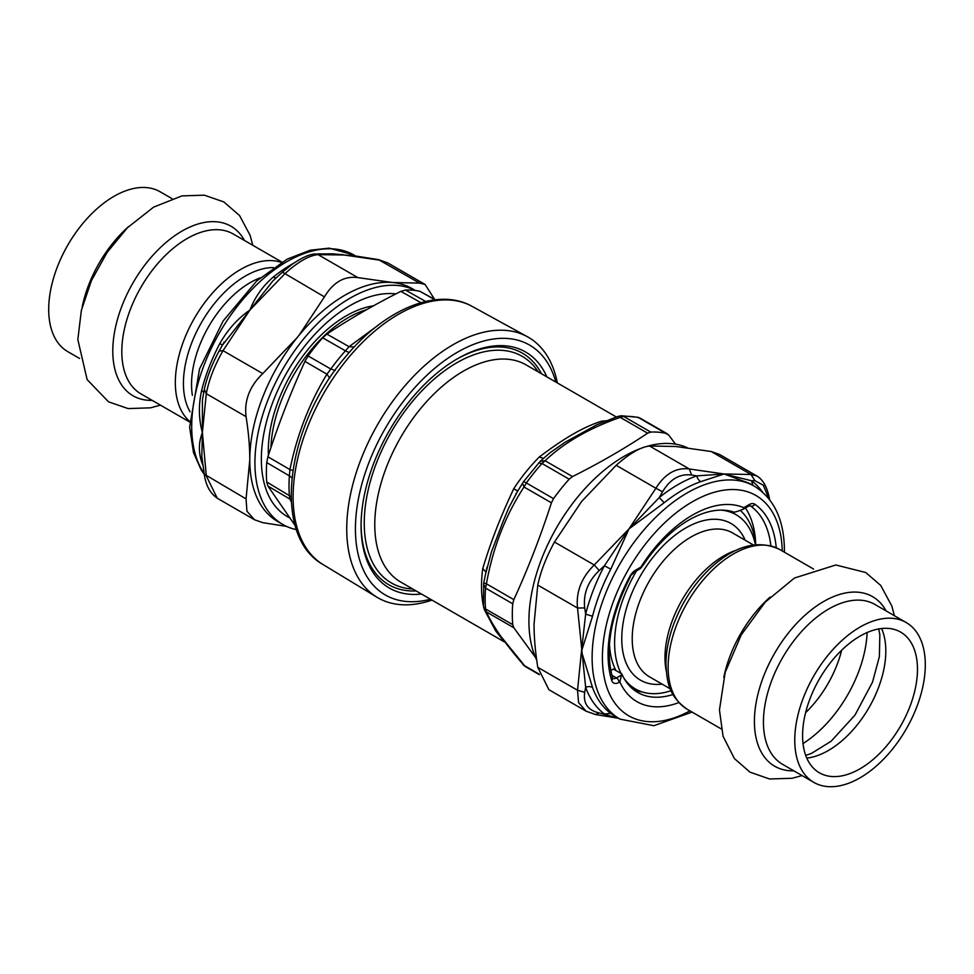 <?xml version="1.0" encoding="UTF-8"?>
<svg xmlns="http://www.w3.org/2000/svg" width="974" height="974" viewBox="0 0 974 974"><rect width="100%" height="100%" fill="white"/><g stroke="black" fill="none" stroke-linecap="round" stroke-linejoin="round"><path stroke-width="1.46" d="M361.086 524.596A133.669 77.177 120 0 0 372.652 569.181A133.669 77.177 120 0 0 416.093 590.926M541.471 373.76A133.669 77.177 120 0 0 456.514 359.296M546.84 376.865A136.287 78.687 120 0 0 457.451 358.749A136.287 78.687 120 0 0 411.247 399.048A136.287 78.687 120 0 0 361.086 525.668A136.287 78.687 120 0 0 421.462 594.03M557.347 382.928A150.422 86.844 120 0 0 527.384 336.724A150.422 86.844 120 0 0 402.104 389.174A150.422 86.844 120 0 0 376.975 597.245A150.422 86.844 120 0 0 431.969 600.094M435.39 299.785L419.989 291.348A138.138 79.758 -60 0 0 405.415 290.045L400.886 291.36C374.479 304.606 349.812 318.851 326.887 334.082L322.674 337.808A138.138 79.758 -60 0 0 317.207 344.151A138.138 79.758 -60 0 0 308.101 355.948L304.923 361.403L326.935 374.199L330.831 369.012A138.418 79.917 -60 0 1 345.441 350.847L349.057 346.671L354.219 347.012M295.244 525.704L267.911 486.063L266.73 481.996A138.138 79.758 -60 0 1 266.73 462.565L267.911 456.782C278.527 423.982 290.861 392.193 304.923 361.403M266.73 462.565L289.375 475.86L289.923 469.565L292.857 470.527M267.911 486.063L289.923 499.078L289.375 495.328A138.418 79.917 -60 0 1 289.375 475.86A10.897 5.734 -175.9 0 1 291.896 478.112M267.911 456.782L289.923 469.565C297.07 434.757 309.403 402.968 326.935 374.199L329.675 378.131M291.275 501.695L289.923 499.078L291.189 500.088M430.447 599.217A144.274 83.301 -60 0 1 356.119 542.177A144.274 83.301 -60 0 1 408.532 394.884A144.274 83.301 -60 0 1 555.825 382.052M553.524 498.651L526.35 482.958L524 486.988L551.418 502.815L553.524 498.651A138.101 79.734 -60 0 1 569.169 479.184L572.505 476.578C599.339 463.149 624.383 448.685 647.649 433.199L650.754 432.079A138.101 79.734 -60 0 1 666.411 433.479L667.397 433.88M650.754 432.079L623.579 416.397L620.231 417.359L617.784 416.458L597.184 424.591M523.379 481.96A7.268 0.998 35.6 0 1 523.415 481.862L540.132 461.359L545.087 460.751L541.994 463.49L569.169 479.184M551.418 502.815C540.667 536.114 528.152 568.402 513.846 599.643L512.726 603.783A138.101 79.734 -60 0 0 512.726 624.651L513.846 627.767L535.53 657.487M512.726 624.651L485.551 608.957A7.268 4.566 -4.8 0 1 483.433 606.072L483.725 582.89L486.428 583.816L485.551 588.101L512.726 603.783M483.664 584.327L485.551 588.101A138.101 79.734 -60 0 0 485.551 608.957L486.428 611.94L484.273 609.444L496.862 631.396M522.953 664.621L525.327 666.593L497.057 631.688M675.554 444.168L668.736 435.074L637.958 417.286A7.268 5.844 103.5 0 1 639.224 417.797A138.101 79.734 -60 0 0 623.579 416.397A7.268 5.564 87.3 0 0 621.095 415.764L637.958 417.286M513.846 599.643L486.428 583.816C492.807 547.985 505.323 515.709 524 486.988L522.49 483.274M503.607 640.843L495.803 631.091L484.614 610.174M483.421 605.974L482.751 602.614A10.897 7.256 170.9 0 1 483.214 602.894M485.916 572.03L482.751 568.548C490.64 542.274 500.015 518.107 513.688 488.814A10.897 0.84 -146.9 0 0 517.791 490.799M543.455 458.328L539.243 457.037C564.409 437.996 583.158 427.172 601.116 421.316A10.897 8.096 -98.4 0 0 603.052 422.095M549.762 452.959L565.017 442.318L597.074 424.64M485.636 573.856L491.517 551.747L502.986 521.674L508.745 507.856L517.912 490.665M282.436 272.148L292.2 264.307C306.067 254.75 312.837 254.019 315.016 254.019L318.096 254.64L357.848 277.602C344.346 275.812 333.205 282.241 324.439 296.887L282.436 272.148L272.951 280.841L222.364 345.222M315.016 254.019L332.731 253.824L342.836 254.798A182.99 110.659 -124.7 0 1 345.003 255.139A220.404 46.569 21.2 0 0 343.177 254.981L318.096 254.64C309.062 255.444 297.922 261.872 284.688 273.925L249.928 310.024C254.859 297.204 262.639 286.21 273.268 277.042A134.461 77.64 -60 0 1 293.941 263.09M219.113 351.066L223.009 350.652L262.761 373.602C249.697 386.13 244.133 400.484 246.057 416.653L206.305 393.703L204.321 389.271L202.422 399.949L202.385 432.553C198.696 419.088 198.428 405.087 201.594 390.562A134.461 77.64 -60 0 1 219.856 343.481C227.673 329.711 237.693 318.559 249.928 310.024L223.009 350.652C214.414 365.761 208.838 380.116 206.305 393.703L202.385 432.553L201.801 456.429M202.531 462.48L201.594 461.773C198.428 451.717 198.696 441.977 202.385 432.553L206.305 475.945L217.275 498.25C210.067 493.173 205.733 485.149 204.272 474.168L246.057 498.895L246.946 511.228L254.506 519.751L262.761 522.661L286.514 526.386M217.275 498.25L254.506 519.751M434.562 299.31L425.102 284.469L419.526 283.105L378.521 259.632L352.454 255.517L345.003 255.139L354.268 255.748M425.102 284.469L387.871 262.98L379.763 260.155L345.003 255.139A124.173 97.278 -108.2 0 0 342.58 254.616L318.315 253.824M296.486 529.649A134.461 77.64 -60 0 1 282.777 524.45A134.461 77.64 -60 0 1 304.424 337.966A134.461 77.64 -60 0 1 415.314 290.495M395.87 293.905A125.378 72.393 120 0 0 350.007 305.629A125.378 72.393 120 0 0 261.349 459.18A125.378 72.393 120 0 0 289.473 517.742M282.777 524.45L277.639 521.48A134.461 77.64 -60 0 1 249.782 459.923A134.461 77.64 -60 0 1 297.326 337.394A134.461 77.64 -60 0 1 299.286 334.995A134.461 77.64 -60 0 1 392.412 282.497A134.461 77.64 -60 0 1 412.099 288.584L415.46 290.52M357.848 277.602L392.412 282.497L419.526 283.105M262.761 373.602L297.326 337.394A232.981 183.745 -35.1 0 0 299.249 334.971L324.439 296.887M246.057 498.895L249.782 459.923C249.819 446.92 248.577 432.493 246.057 416.653M222.389 345.125L219.856 343.481M203.688 392.485A7.268 2.605 14.2 0 0 201.594 390.562M277.225 276.981L272.951 280.841M276.263 277.736A7.268 3.312 51.2 0 1 273.268 277.042M594.237 714.027L586.129 711.203L548.898 689.714L537.77 667.312L577.533 690.262L584.729 692.344C583.085 703.447 587.919 710.326 599.241 712.98L595.479 714.551L586.129 711.203L578.568 702.644L577.533 690.262L581.454 651.411L592.533 687.474A134.461 77.64 120 0 0 610.795 713.467L619.975 719.129L653.895 725.703L692.1 712.091M584.729 692.344L585.642 687.279L577.533 608.032L537.77 585.082C540.582 571.641 546.146 557.286 554.474 542.031L594.237 564.981L599.241 570.521C587.919 581.381 583.085 593.848 584.729 607.922L577.533 608.032C575.853 592.009 581.417 577.655 594.237 564.981L628.997 528.882A182.455 41.383 -42.2 0 0 631.408 526.557L659.264 497.544L662.551 491.76L655.904 488.254C664.938 473.754 676.078 467.325 689.312 468.969L691.577 475.008C679.791 473.534 670.124 479.123 662.551 491.76M691.577 475.008L696.775 475.884A138.101 79.734 120 0 0 659.264 497.544L664.207 502.742L631.688 526.91A123.881 9.423 143.7 0 0 628.997 528.882L655.904 488.254L616.152 465.304C629.654 453.397 640.795 446.969 649.561 446.019L689.312 468.969L724.072 473.985L751.636 480.791L754.887 480.669L750.991 474.484L756.725 475.933C763.166 479.573 767.5 487.597 769.728 500.015M749.408 483.323L724.072 473.985L750.991 474.484L711.239 451.522L719.494 454.432L756.725 475.933M687.486 447.797A134.461 77.64 120 0 0 647.004 446.372M640.551 448.515A134.461 77.64 120 0 0 549.421 541.142A134.461 77.64 120 0 0 536.698 660.104M711.239 451.522L676.674 446.616A232.981 49.236 21.2 0 0 674.751 446.457L649.561 446.019M537.77 585.082L534.056 624.042C534.02 637.057 535.262 651.472 537.77 667.312M616.152 465.304L581.588 501.513L554.474 542.031M768.9 498.737L763.324 485.235L754.887 480.669M618.295 718.167L599.241 712.98M599.241 570.521L604.404 565.784L628.997 528.882L610.795 569.181A134.461 77.64 120 0 0 592.533 616.262L581.454 651.411L585.642 614.131L584.729 607.922M640.028 568.84L640.88 567.124C639.723 569.315 640.149 569.072 642.146 566.381A363.107 209.69 0 0 1 643.607 564.567A102.489 59.171 -60 0 1 723.682 510.181A102.489 59.171 -60 0 1 734.274 512.227A363.058 209.605 180 0 1 737.415 511.387L743.162 509.292L743.832 507.685L749.116 504.629A10.897 6.294 -60 0 1 754.838 504.252A119.205 68.825 -60 0 1 776.241 547.717M635.584 570.18A3.628 2.094 60 0 1 634.829 571.835L629.861 576.401A10.897 6.294 -60 0 1 635.584 570.18L640.88 567.124A110.841 63.992 -60 0 1 729.928 504.532A110.841 63.992 -60 0 1 743.832 507.685M592.533 687.474A7.268 5.333 160.3 0 0 585.642 687.279A138.101 79.734 120 0 0 604.404 713.966L610.795 713.467M762.447 491.98A138.101 79.734 120 0 0 751.636 480.791L752.817 485.296M700.732 481.655A7.268 4.919 -109.4 0 1 696.775 475.884L724.072 473.985L700.732 481.655A134.461 77.64 120 0 0 664.207 502.742M610.795 569.181L604.404 565.784A138.101 79.734 120 0 0 585.642 614.131L592.533 616.262M610.747 670.562L613.377 669.053L621.789 673.898L619.866 681.922A110.841 63.992 120 0 0 654.771 706.771A110.841 63.992 120 0 0 678.841 702.595M642.329 691.99A102.489 59.171 -60 0 1 633.66 689.702M672.985 694.511A102.489 59.171 -60 0 1 654.199 697.177A102.489 59.171 -60 0 1 637.69 692.429A102.489 59.171 -60 0 1 621.789 673.898M79.625 358.481L67.815 351.663A92.311 53.29 -60 0 1 48.7 309.403A92.311 53.29 -60 0 1 88.999 216.508A92.311 53.29 -60 0 1 160.126 191.781L171.935 198.599M802.588 735.614A81.232 46.898 -60 0 1 838.042 653.871A81.232 46.898 -60 0 1 900.646 632.102A81.232 46.898 -60 0 1 900.646 725.91A81.232 46.898 -60 0 1 819.414 772.808A81.232 46.898 -60 0 1 802.588 735.614M755.374 544.697A100.614 58.087 120 0 0 736.064 514.698A100.614 58.087 120 0 0 720.979 510.12M636.606 570.813A100.614 58.087 120 0 0 621.132 673.533M623.944 678.208A100.614 58.087 120 0 0 635.438 688.971A100.614 58.087 120 0 0 671.074 690.7M794.76 740.143A92.311 53.29 120 0 0 813.874 782.402A92.311 53.29 120 0 0 906.185 729.1A92.311 53.29 120 0 0 906.185 622.52A92.311 53.29 120 0 0 835.047 647.247A92.311 53.29 120 0 0 794.76 740.143M635.438 688.971L630.227 685.964A100.614 58.087 -60 0 1 628.802 685.099M615.909 670.514A100.614 58.087 -60 0 1 609.468 643.96M729.38 510.887A100.614 58.087 -60 0 1 730.841 511.691L736.064 514.698M755.812 544.649A107.262 61.934 120 0 0 740.398 510.486M527.384 336.724L472.122 306.372A149.071 86.065 120 0 0 347.974 358.359A149.071 86.065 120 0 0 323.051 564.555L376.975 597.245M308.101 355.948L330.831 369.012L335.239 370.461M322.674 337.808L345.441 350.847A10.897 3.032 -138.2 0 0 349.471 352.235M326.887 334.082L349.057 346.671L377.023 326.095M400.886 291.36L420.89 302.695M266.73 481.996L291.08 496.655M405.415 290.045L425.65 301.465M419.989 291.348L435.037 299.822M268.41 455.26A110.086 63.566 -60 0 1 308.831 348.436A110.086 63.566 -60 0 1 373.468 305.836M366.589 309.695A109.027 62.945 120 0 0 311.01 350.043A109.027 62.945 120 0 0 270.942 447.626M412.757 589.002A130.833 75.534 -60 0 1 375.574 567.72A130.833 75.534 -60 0 1 412.586 401.288A130.833 75.534 -60 0 1 538.135 371.837M616.323 416.982L526.13 364.909A125.378 72.393 120 0 0 410.298 422.217A125.378 72.393 120 0 0 385.631 567.489A125.378 72.393 120 0 0 400.752 582.075L504.41 641.915M572.505 476.578L545.087 460.751C563.995 442.732 589.039 428.28 620.231 417.359L647.649 433.199M515.684 494.378L523.415 481.862A7.268 0.998 35.6 0 1 526.35 482.958A138.101 79.734 -60 0 1 541.994 463.49L538.622 463.003M539.243 674.191L524 665.388C505.336 644.033 492.807 626.209 486.428 611.94L513.846 627.767M621.047 415.764A7.268 5.564 87.3 0 1 621.095 415.764L617.784 416.458M482.751 568.548A125.378 72.393 120 0 0 482.751 602.614M539.243 457.037A125.378 72.393 120 0 0 513.688 488.814M606.352 420.768A125.378 72.393 120 0 0 601.116 421.316M497.994 633.051A10.897 8.23 -34.6 0 0 495.803 631.091M202.896 465.146A134.461 77.64 -60 0 1 201.594 461.773M204.175 473.547A134.461 77.64 -60 0 1 229.121 317.5A134.461 77.64 -60 0 1 354.025 255.054L355.522 255.918M745.451 507.965A115.565 66.719 -60 0 1 755.69 543.662M749.396 483.311L754.448 486.233A134.461 77.64 120 0 0 641.623 532.644A134.461 77.64 120 0 0 619.975 719.129M754.838 504.252A3.628 2.959 -55.1 0 1 750.357 505.859A7.268 4.2 -60 0 0 750.187 505.749L750.357 505.859A115.565 66.719 -60 0 1 770.884 545.817M630.495 576.645C610.735 615.13 604.744 648.842 612.549 677.782A3.628 2.618 162.9 0 1 611.648 680.327A119.205 68.825 -60 0 1 629.861 576.401M612.549 677.782L612.829 678.306A7.268 4.2 120 0 0 616.457 677.953A3.628 2.094 60 0 1 619.026 682.397A10.897 6.294 -60 0 1 611.648 680.327M750.187 505.749L748.373 506.285A3.628 2.094 -120 0 0 749.116 504.629M611.842 675.286L616.457 677.953L621.059 675.299M619.866 681.922L619.026 682.397M782.256 550.967A127.192 73.44 120 0 0 691.552 502.255A127.192 73.44 120 0 0 602.407 656.646A127.192 73.44 120 0 0 689.957 710.85M192.389 395.359A83.082 47.969 -60 0 1 191.537 384.34A83.082 47.969 -60 0 1 260.241 277.821M273.377 267.57A87.697 50.636 120 0 0 183.429 383.427A87.697 50.636 120 0 0 190.088 411.844M281.328 262.42A92.311 53.29 120 0 0 212.295 293.259A92.311 53.29 120 0 0 175.332 382.514A92.311 53.29 120 0 0 189.601 421.316M189.589 421.973L140.938 393.873A92.311 53.29 -60 0 1 121.811 351.626A92.311 53.29 -60 0 1 162.11 258.731A92.311 53.29 -60 0 1 233.236 233.991L281.9 262.091M244.486 240.493A97.899 56.529 120 0 0 166.724 241.881A97.899 56.529 120 0 0 112.789 350.981A97.899 56.529 120 0 0 152.175 400.375M128.568 226.613A92.311 53.29 120 0 0 82.193 306.932M803.026 743.539A95.148 54.934 120 0 0 867.116 632.552M841.682 650.194A81.232 46.898 -60 0 1 805.595 712.7M806.801 758.101A81.232 46.898 120 0 0 868.991 707.623A81.232 46.898 120 0 0 881.604 628.534M670.295 688.849L649.439 676.796A83.082 47.969 -60 0 1 632.223 638.774A83.082 47.969 -60 0 1 668.493 555.168A83.082 47.969 -60 0 1 732.509 532.9L753.377 544.953M745.195 540.229A90.46 52.231 120 0 0 640.515 575.719A90.46 52.231 120 0 0 662.113 684.125M735.954 550.347A83.082 47.969 120 0 0 664.974 657.669A83.082 47.969 120 0 0 666.265 671.062M779.553 549.409C758.003 539.328 734.92 545.61 710.302 568.244C693.415 584.473 680.887 604.026 672.717 626.903C668.261 639.821 666.009 652.19 665.96 664.012C666.983 681.654 668.164 695.728 687.242 709.291A92.311 53.29 -60 0 1 668.127 667.032A92.311 53.29 -60 0 1 708.427 574.136A92.311 53.29 -60 0 1 779.553 549.409L813.558 569.035M770.178 597.05A92.311 53.29 120 0 0 723.816 677.356M886.109 610.929A97.899 56.529 120 0 0 808.335 612.317A97.899 56.529 120 0 0 754.412 721.417A97.899 56.529 120 0 0 793.798 770.811M813.874 782.402L782.548 764.31A92.311 53.29 -60 0 1 763.433 722.063A92.311 53.29 -60 0 1 803.733 629.167A92.311 53.29 -60 0 1 874.859 604.428L906.185 622.52M323.051 564.555C271.174 535.7 286.015 426.186 344.918 357.555C383.793 309.842 437.046 286.539 472.122 306.372M525.303 666.569L539.389 674.702M640.174 418.163L667.446 433.905M483.433 606.072L484.273 609.444M540.132 461.359L549.86 452.898M483.725 582.89L487 567.282M387.871 262.98L378.521 259.632M224.215 341.959L219.199 350.835C211.955 364.288 206.999 377.096 204.321 389.271M204.272 474.168L201.801 456.356M204.321 474.448L201.204 469.943L193.509 452.618L189.638 427.196L199.548 368.89L223.143 320.957L256.698 280.975L287.074 259.181L310.195 250.208L329.2 248.151L354.025 255.054M595.479 714.551L618.478 718.264M748.373 506.285L743.308 509.207M640.003 568.853L634.829 571.835M784.411 552.209L784.423 550.748C784.277 520.274 774.281 498.761 754.448 486.233M252.753 245.265L250.16 235.44L239.543 215.522L223.862 201.935L204.297 195.177L181.955 195.896L153.612 207.121L127.363 227.806L107.201 252.29L91.459 280.524L81.366 310.329L77.835 339.561L87.136 379.617L108.552 401.836L128.13 408.581L150.495 407.838L160.442 405.147M805.717 755.41L811.549 753.365L831.126 741.226L854.965 715.123L872.521 682.129L879.388 656.549L879.839 634.658L878.731 628.948M687.242 709.291L721.247 728.917M802.065 775.584L792.045 778.287L769.545 778.981L749.98 772.151L734.359 758.527L723.061 736.271L719.457 709.997L725.167 672.437L741.226 634.902L765.211 602.151L794.455 578.02L835.838 564.981L865.703 572.505L880.703 585.398L891.819 605.986L894.376 615.702"/></g></svg>
